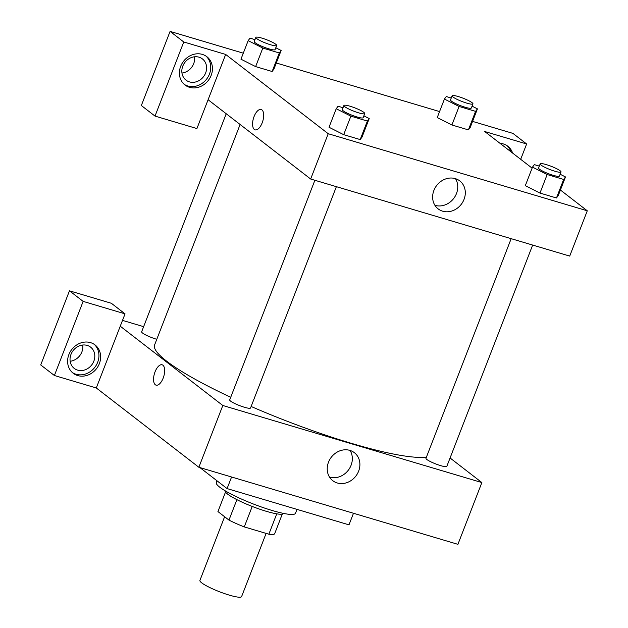 <?xml version="1.0" encoding="UTF-8"?>
<svg xmlns="http://www.w3.org/2000/svg" width="628" height="628" viewBox="0 0 628 628"><rect width="100%" height="100%" fill="white"/><g stroke="black" fill="none" stroke-linecap="round" stroke-linejoin="round"><path stroke-width="0.94" d="M224.62 516.734L199.916 580.437A22.357 3.462 21.2 0 0 219.502 591.749A22.357 3.462 21.2 0 0 241.599 596.6L266.107 533.4M276.76 513.837L268.855 534.216L244.276 526.908A30.45 4.718 21.2 0 1 228.969 520.094L217.94 511.569L225.499 492.077M268.855 534.216A30.45 4.718 21.2 0 0 274.679 533.698L282.286 514.096M283.464 513.39A31.298 4.851 -158.8 0 1 252.542 506.568A31.298 4.851 -158.8 0 1 225.107 490.758M252.221 506.435L244.276 526.908M236.897 499.653L228.969 520.094M216.99 480.781L216.299 482.571A42.469 6.578 21.2 0 0 253.516 504.064A42.469 6.578 21.2 0 0 295.49 513.288L297.005 509.387M199.9 467.57L227.077 488.584L348.987 524.851L353.486 513.264M231.575 476.997L227.077 488.584M450.072 457.985L481.872 482.563L457.914 544.335L198.856 467.263L96.296 387.971L125.043 313.859L83.139 301.385L54.393 375.505L96.296 387.971M54.393 375.505L40.718 364.939L69.465 290.819L83.139 301.385M77.739 375.568A17.882 15.653 -52.3 0 1 73.193 373.244A17.882 15.653 -52.3 0 1 71.741 349.521A17.882 15.653 -52.3 0 1 95.064 344.945A17.882 15.653 -52.3 0 1 98.125 366.242A17.882 15.653 -52.3 0 1 77.739 375.568M72.361 372.545A17.882 15.653 127.7 0 0 76.027 374.241A17.882 15.653 127.7 0 0 96.108 365.449A17.882 15.653 127.7 0 0 94.184 344.317M70.988 354.373A13.416 11.744 -52.3 0 1 90.62 347.158A13.416 11.744 -52.3 0 1 91.704 364.954A13.416 11.744 -52.3 0 1 74.214 368.385A13.416 11.744 -52.3 0 1 70.988 354.373M82.708 345.031A13.416 11.744 -52.3 0 1 70.163 361.265M125.043 313.859L111.368 303.285L69.465 290.819M163.17 378.119A10.621 4.859 106.6 0 1 156.082 385.152A10.621 4.859 106.6 0 1 154.449 373.589A10.621 4.859 106.6 0 1 162.134 364.797A10.621 4.859 106.6 0 1 163.17 378.119M481.872 482.563L222.814 405.492L198.856 467.263M222.814 405.492L120.254 326.207M162.134 364.805A10.621 4.859 -73.4 0 0 154.449 373.589A10.621 4.859 -73.4 0 0 156.082 385.152M349.875 450.386A17.686 15.48 -52.3 0 1 354.373 452.686A17.686 15.48 -52.3 0 1 355.809 476.15A17.686 15.48 -52.3 0 1 332.746 480.671A17.686 15.48 -52.3 0 1 329.716 459.61A17.686 15.48 -52.3 0 1 349.875 450.386M329.488 477.06A17.686 15.48 127.7 0 0 348.242 470.301A17.686 15.48 127.7 0 0 350.063 450.449M122.515 320.382L143.639 326.662M532.662 245.069L446.814 466.376A11.178 1.735 -158.8 0 1 435.769 463.951A11.178 1.735 -158.8 0 1 425.972 458.299L511.161 238.671M336.38 186.673L250.541 407.988A11.178 1.735 -158.8 0 1 239.496 405.562A11.178 1.735 -158.8 0 1 229.699 399.903L314.887 180.275M156.78 339.301A11.178 1.735 -158.8 0 1 146.332 335.258A11.178 1.735 -158.8 0 1 141.638 331.82L226.221 113.747M426.443 457.082A149.762 23.205 -158.8 0 1 251.129 406.481M230.719 397.281A149.762 23.205 -158.8 0 1 154.598 344.945L240.108 124.477M560.419 190.025L587.282 210.796L569.714 256.091L310.656 179.019L208.096 99.734L196.917 128.559L155.014 116.094L183.761 41.974L225.664 54.44L208.096 99.734M181.963 73.021A13.416 11.744 127.7 0 0 193.683 63.679A13.416 11.744 127.7 0 0 194.515 56.787M155.014 116.094L141.339 105.52L170.086 31.4L243.303 53.184M520.683 159.308L526.633 143.977L512.958 133.403L472.57 121.392M439.576 111.572L276.296 62.996M205.646 72.934A13.416 11.744 -52.3 0 1 186.014 80.141A13.416 11.744 -52.3 0 1 182.787 66.128A13.416 11.744 -52.3 0 1 202.42 58.922A13.416 11.744 -52.3 0 1 205.646 72.934M184.161 84.309A17.882 15.653 127.7 0 0 187.827 86.005A17.882 15.653 127.7 0 0 207.907 77.213A17.882 15.653 127.7 0 0 205.984 56.08M189.538 87.323A17.882 15.653 -52.3 0 1 184.993 85A17.882 15.653 -52.3 0 1 183.541 61.277A17.882 15.653 -52.3 0 1 206.863 56.708A17.882 15.653 -52.3 0 1 209.925 78.005A17.882 15.653 -52.3 0 1 189.538 87.323M510.894 151.741A17.882 15.653 127.7 0 0 506.945 145.618M500.029 143.341A17.882 15.653 -52.3 0 1 507.832 146.246A17.882 15.653 -52.3 0 1 512.605 153.059M526.633 143.977L484.722 131.511L532.104 168.139M183.761 41.974L170.086 31.4M275.794 47.759L281.148 50.475L273.965 69.002L272.128 71.506L255.627 66.599L240.956 59.189L248.162 40.655L249.999 38.159L254.968 39.635M363.855 115.842L369.217 118.551L362.034 137.085L360.189 139.581L343.697 134.675L329.025 127.264L336.223 108.738L338.06 106.234L343.037 107.718M560.129 174.239L565.49 176.947L558.308 195.473L556.463 197.977L539.97 193.071L525.298 185.66M472.068 106.156L477.429 108.864L470.239 127.398L468.402 129.894L451.901 124.988L437.229 117.577L444.436 99.051L446.273 96.547L451.242 98.031M587.282 210.796L328.224 133.725L225.664 54.44M433.901 190.425A17.686 15.48 -52.3 0 1 459.79 180.919A17.686 15.48 -52.3 0 1 461.219 204.375A17.686 15.48 -52.3 0 1 438.156 208.896A17.686 15.48 -52.3 0 1 433.901 190.425M328.224 133.725L310.656 179.019M434.906 205.293A17.686 15.48 127.7 0 0 453.659 198.526A17.686 15.48 127.7 0 0 455.481 178.674M262.19 122.821A10.621 4.859 106.6 0 1 255.101 129.855A10.621 4.859 106.6 0 1 253.469 118.292A10.621 4.859 106.6 0 1 261.162 109.5A10.621 4.859 106.6 0 1 262.19 122.821M261.162 109.5A10.621 4.859 -73.4 0 0 253.476 118.292A10.621 4.859 -73.4 0 0 255.101 129.855M565.49 176.947L563.654 179.451L547.161 174.537L532.497 167.127L534.334 164.63L539.311 166.106M540.174 163.877L538.573 167.998A11.178 1.735 21.2 0 0 548.37 173.65A11.178 1.735 21.2 0 0 559.415 176.083L561.016 171.962A11.178 1.735 21.2 0 0 560.113 170.753A11.178 1.735 21.2 0 0 548.715 165.392A11.178 1.735 21.2 0 0 540.174 163.877A11.178 1.735 21.2 0 0 549.963 169.536A11.178 1.735 21.2 0 0 561.016 171.962M532.497 167.127L525.314 185.66L539.97 193.071L556.463 197.977L563.654 179.451M547.161 174.537L539.97 193.071M369.217 118.551L367.38 121.055L350.879 116.149L336.223 108.738M343.901 105.488L342.299 109.602A11.178 1.735 21.2 0 0 352.096 115.262A11.178 1.735 21.2 0 0 363.141 117.687L364.742 113.566A11.178 1.735 21.2 0 0 363.84 112.365A11.178 1.735 21.2 0 0 352.441 106.996A11.178 1.735 21.2 0 0 343.901 105.488A11.178 1.735 21.2 0 0 353.69 111.14A11.178 1.735 21.2 0 0 364.742 113.566M367.38 121.055L360.189 139.581L343.697 134.675L329.041 127.264M350.879 116.149L343.697 134.675M477.429 108.864L475.584 111.368L459.092 106.462L444.436 99.051M452.105 95.801L450.512 99.915A11.178 1.735 21.2 0 0 460.3 105.575A11.178 1.735 21.2 0 0 471.353 108L472.947 103.879A11.178 1.735 21.2 0 0 472.052 102.67A11.178 1.735 21.2 0 0 460.646 97.309A11.178 1.735 21.2 0 0 452.105 95.801A11.178 1.735 21.2 0 0 461.902 101.453A11.178 1.735 21.2 0 0 472.947 103.879M475.584 111.368L468.402 129.894L451.901 124.988L437.245 117.577M459.092 106.462L451.901 124.988M281.148 50.475L279.311 52.972L262.818 48.066L248.162 40.655M255.832 37.405L254.238 41.526A11.178 1.735 21.2 0 0 264.027 47.178A11.178 1.735 21.2 0 0 275.072 49.604L276.673 45.491A11.178 1.735 21.2 0 0 275.778 44.282A11.178 1.735 21.2 0 0 264.372 38.912A11.178 1.735 21.2 0 0 255.832 37.405A11.178 1.735 21.2 0 0 265.628 43.065A11.178 1.735 21.2 0 0 276.673 45.491M279.311 52.972L272.128 71.506L255.627 66.599L240.971 59.189M262.818 48.066L255.627 66.599"/></g></svg>
